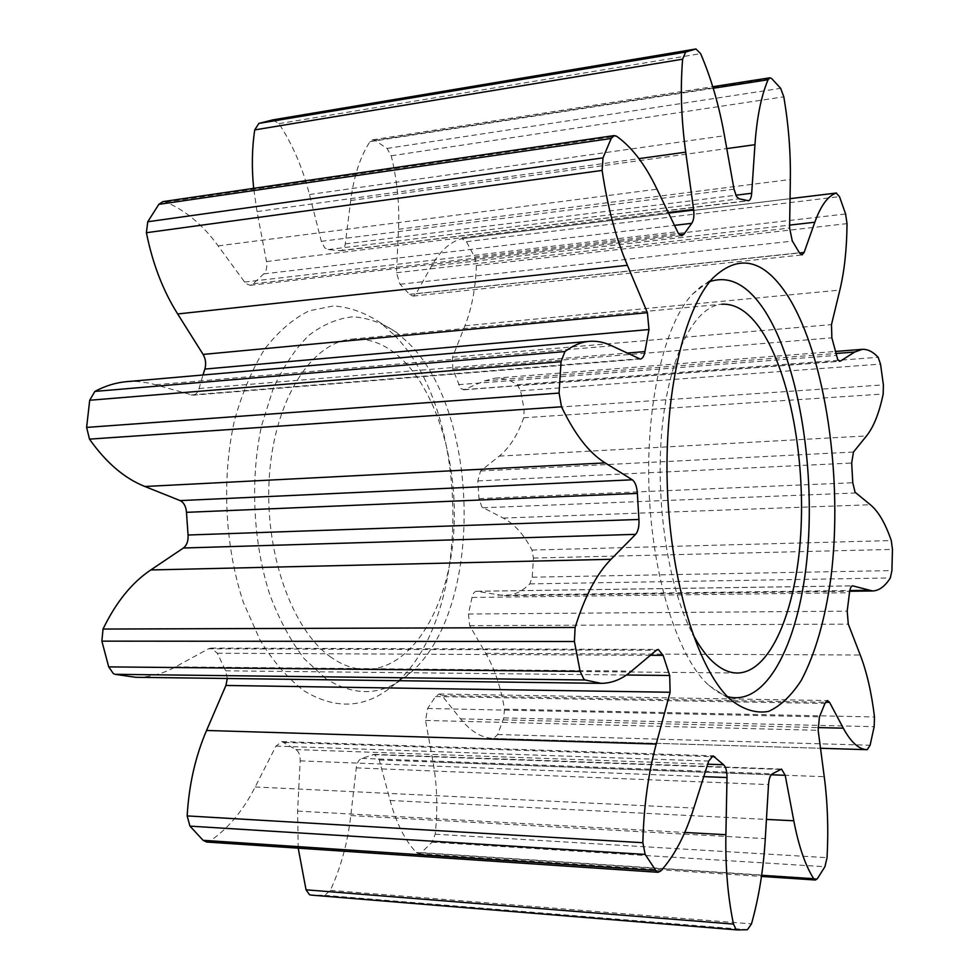 <?xml version="1.0" encoding="UTF-8"?>
<svg xmlns="http://www.w3.org/2000/svg" width="979" height="979" viewBox="0 0 979 979"><rect width="100%" height="100%" fill="white"/><g stroke="black" fill="none" stroke-linecap="round" stroke-linejoin="round"><path stroke-width="0.73" stroke-dasharray="4.89 3.67" d="M709.836 281.609L700.878 286.578L692.202 294.41C664.619 323.878 645.773 403.128 649.016 489.329C652.198 575.53 676.991 654.559 706.85 683.501L716.689 691.529L727.373 696.571M393.521 334.365L380.88 323.119C365.803 312.95 350.066 307.21 333.668 305.901L309.217 310.796C293.149 318.701 278.281 331.489 264.611 349.173C252.019 369.487 241.923 393.497 234.299 421.203C221.499 478.853 224.925 546.931 243.392 602.44L260.01 639.997C273.251 661.596 287.912 678.533 303.967 690.795C337.192 710.84 367.896 708.221 396.091 682.95C473.444 615.681 471.009 410.14 393.521 334.365M325.848 678.68L304.334 658.843C290.971 641.392 279.553 620.245 270.057 595.403C253.084 543.345 249.89 479.686 261.577 425.657L273.251 388.528C283.347 366.672 295.193 348.965 308.789 335.405C323.021 324.514 337.767 318.31 353.027 316.78C368.226 317.869 382.838 323.143 396.85 332.615L408.635 343.139C481.019 414.093 483.357 609.476 411.204 672.145C384.967 695.665 356.515 697.843 325.848 678.68M272.884 119.866L278.942 123.648C292.611 144.464 302.792 168.094 309.462 194.54L321.332 241.336L324.612 247.748L328.149 249.572L340.655 250.746C343.103 250.257 344.645 247.968 345.269 243.893L350.702 200.511C353.811 176.232 360.223 156.628 369.94 141.698L372.509 139.826L374.981 140.401L387.048 148.441L391.233 155.796C397.205 180.54 399.628 205.039 398.502 229.27L396.495 272.725L399.909 284.045L409.724 294.557L413.065 296.111L416.026 293.773L431.494 266.117C440.097 250.881 450.242 241.727 461.892 238.656L466.42 241.666L474.619 256.926L476.394 265.554C475.586 288.303 471.768 308.385 464.939 325.774L452.531 357.176L452.8 369.046L460.632 388.577L464.217 389.618L484.409 380.904L495.08 378.188C502.692 377.686 510.108 379.864 517.34 384.723L520.571 390.792L524.169 409.503L523.704 417.764C517.671 435.068 509.521 447.844 499.266 456.116L480.554 470.985L477.838 480.909L478.964 498.617L481.949 507.073L503.169 518.062C514.305 523.814 523.9 534.485 531.964 550.063L533.445 558.054L532.221 577.194L529.798 583.876C522.015 591.561 513.547 595.513 504.405 595.734L476.553 591.255C474.387 591.487 472.869 593.555 472 597.471L468.439 614.004L469.675 625.642L485.755 653.36C494.615 668.718 500.844 687.307 504.454 709.151L503.781 717.901L497.675 734.519L493.6 738.46C481.864 738.129 470.838 731.594 460.534 718.855L441.957 695.604L439.155 694.001L435.52 696.546L427.615 708.453L425.535 720.446L433.012 761.931C437.16 785.036 437.894 809.131 435.202 834.194L432.069 842.185L421.374 852.611L418.633 853.725L416.308 852.513C404.988 840.435 396.262 823.094 390.131 800.479L379.265 759.961L374.37 754.381L361.851 758.382C358.914 759.471 357.066 762.641 356.27 767.866L350.788 815.568C347.716 842.466 340.912 867.382 330.351 890.327L324.747 895.32L310.955 895.087M162.844 201.637L165.843 202.041C185.68 210.473 203.118 225.084 218.133 245.876L245.729 283.531L250.245 285.33L253.182 283.788L263.73 273.9C266.435 271.232 267.353 267.108 266.496 261.54L257.049 211.586L253.659 188.335M298.203 848.157L297.592 811.089L300.198 760.867C300.296 755.298 298.852 751.542 295.866 749.571L281.842 741.58L275.98 746.096L255.176 786.969C243.33 810.379 228.34 828.369 210.216 840.937L206.606 842.026M331.122 657.325C291.877 630.341 263.743 551.116 269.445 474.888C274.903 398.563 312.02 342.124 351.902 339.113C370.662 337.792 388.076 345.208 404.131 361.373C441.052 399.016 460.436 476.063 452.628 544.948C444.955 613.76 409.577 669.428 365.865 669.465C354.129 669.355 342.552 665.304 331.122 657.325M351.902 339.113L721.645 304.224C694.588 306.317 669.073 355.157 662.049 428.533C654.939 501.774 668.302 588.171 692.777 634.062M227.324 678.484L225.659 670.823L217.362 653.238L211.134 648.098L208.515 648.783L175.498 666.858C162.942 673.833 149.665 677.309 135.653 677.297M126.572 381.651L137.121 381.48L149.628 383.156L192.863 395.198C195.824 394.794 197.893 392.567 199.08 388.516L202.971 374.994M416.026 293.773L799.5 252.949M400.117 284.253L792.427 241.115M328.149 249.572L739.182 198.81M253.182 283.788L679.365 234.63M284.277 742.425L711.133 756.645M416.308 852.513L761.65 875.287M482.892 507.758L855.744 492.975M464.217 389.618L839.174 361.214M452.531 357.176L831.477 324.612M452.8 369.046L831.869 337.841M458.429 384.661L836.176 355.414M484.409 380.904L835.736 353.517M517.34 384.723L878.139 357.286M520.571 390.792L880.525 364.102M524.169 409.503L883.388 384.894M523.704 417.764L883.193 394.023M499.266 456.116L866.525 435.924M480.554 470.985L853.455 452.041M477.838 480.909L851.681 463.03M478.964 498.617L852.782 482.757M503.169 518.062L870.343 504.736M531.964 550.063L891.282 540.567M533.445 558.054L892.456 549.415M532.221 577.194L891.918 570.586M529.798 583.876L890.315 577.965M497.956 595.171L849.809 590.545M477.054 591.292L852.268 585.895M472 597.471L849.478 592.736M468.439 614.004L847.202 611.153M469.675 625.642L848.291 624.125M485.755 653.36L860.247 655.012M504.454 709.151L874.492 716.971M503.781 717.901L874.161 726.699M497.675 734.519L870.098 745.239M493.636 738.46L820.512 748.274L493.6 738.46M460.534 718.855L817.918 727.568M441.957 695.604L825.493 702.273M435.52 696.546L824.954 703.448M427.615 708.453L819.447 716.848M425.535 720.446L818.15 730.31M433.012 761.931L824.245 776.714M435.202 834.194L827.047 857.677M432.069 842.185L824.918 866.721M421.374 852.611L817.367 878.689M390.131 800.479L766.435 819.411M379.265 759.961L771.244 774.781M372.889 754.65L780.459 769.421M361.851 758.382L772.443 773.789M356.27 767.866L768.515 784.595M350.788 815.568L765.284 838.636M330.351 890.327L751.48 923.895M324.747 895.32L747.43 929.744M297.592 811.089L684.749 832.456M300.198 760.867L703.779 776.628M295.866 749.571L707.731 764.183M275.98 746.096L708.71 761.075M255.176 786.969L693.817 808.067M210.216 840.937L660.801 870.943M225.659 670.823L626.401 675.02M217.362 653.238L650.35 655.294M208.515 648.783L656.346 650.264M175.498 666.858L631.516 671.117M155.771 384.723L611.814 345.832M190.942 395.002L638.834 358.779M199.08 388.516L626.952 353.089M165.843 202.041L616.537 136.216M218.133 245.876L656.995 189.192M244.444 282.05L677.419 231.717M263.73 273.9L674.372 225.378M266.496 261.54L668.192 212.516M257.049 211.586L638.969 158.635M278.942 123.648L700.621 53.649M309.462 194.54L724.472 135.714M321.332 241.336L734.017 189.192M339.627 250.722L747.662 200.671M345.269 243.893L735.829 195.225M350.702 200.511L726.773 148.588M369.94 141.698L713.25 88.269M374.981 140.401L771.721 78.601M387.048 148.441L780.655 88.343M391.233 155.796L783.812 96.823M398.502 229.27L790.334 179.487M396.495 272.725L789.6 228.034M409.528 294.336L799.415 252.802M431.494 266.117L789.637 225.109M461.892 238.656L790.041 198.688L462.223 238.582M466.42 241.666L839.492 196.644M474.619 256.926L845.611 213.973M476.394 265.554L847.019 223.64M464.939 325.774L839.847 290.09M692.202 294.41L712.798 278.158M396.85 332.615L380.88 323.119M413.065 296.111L802.009 254.932M250.245 285.33L681.825 235.719M463.373 389.838L839.798 361.324M737.224 673.026L365.865 669.465M495.08 378.188L835.258 351.473M504.405 595.734L849.686 591.267M476.553 591.255L852.623 585.834M439.155 694.001L827.536 700.56M418.633 853.725L761.478 876.438M374.37 754.381L781.536 769.09M281.842 741.58L713.006 755.837M211.134 648.098L658.316 649.456M192.863 395.198L640.303 359.073M340.655 250.746L748.409 200.744M372.509 139.826L712.773 86.715M411.204 672.145L396.091 682.95M708.723 685.3L730.615 699.752"/><path stroke-width="1.47" d="M728.633 697.856C697.244 667.237 670.835 581.82 667.384 488.325C663.848 394.831 683.807 309.266 712.798 278.158C739.243 252.974 764.464 259.251 788.474 296.992C825.811 357.335 843.09 478.804 831.024 576.9C825.26 619.058 815.372 653.507 801.348 680.246C791.424 695.641 780.459 706.043 768.454 711.439C756.045 713.605 743.428 709.702 730.615 699.752L728.633 697.856M727.373 696.571C767.573 707.646 800.394 639.495 807.602 551.752C814.993 463.875 797.897 362.059 764.648 310.576C747.723 284.779 729.453 275.123 709.836 281.609M799.562 253.059L802.009 254.932L804.114 252.46L814.809 222.233C820.769 205.639 827.904 195.922 836.201 193.071L839.492 196.644L845.611 213.973L847.019 223.64C846.823 248.862 844.436 271.012 839.847 290.09L831.477 324.612L831.869 337.841L837.816 359.844L840.398 361.116L854.679 352.036L862.23 349.356C867.639 349.05 872.938 351.694 878.139 357.286L880.525 364.102L883.388 384.894L883.193 394.023C879.228 413.003 873.672 426.979 866.525 435.924L853.455 452.041L851.681 463.03L852.782 482.757L855.059 492.204L870.343 504.736C878.347 511.295 885.322 523.239 891.282 540.567L892.456 549.415L891.918 570.586L890.315 577.965C884.955 586.433 879.02 590.765 872.534 590.973L852.623 585.834C851.081 586.078 850.029 588.379 849.478 592.736L847.202 611.153L848.291 624.125L860.247 655.012C866.819 672.071 871.567 692.728 874.492 716.971L874.161 726.699L870.098 745.239L867.272 749.681C858.913 749.473 850.922 742.302 843.311 728.18L829.568 702.335L827.536 700.56L824.954 703.448L819.447 716.848L818.15 730.31L824.245 776.714C827.622 802.535 828.564 829.531 827.047 857.677L824.918 866.721L817.367 878.689L815.397 880.011L813.696 878.714C805.289 865.436 798.656 846.125 793.81 820.781L785.207 775.307L781.536 769.09L772.443 773.789C770.314 775.062 769.004 778.672 768.515 784.595L765.284 838.636C763.485 869.132 758.884 897.547 751.48 923.895L747.43 929.744L737.211 929.928L736.098 929.499L733.491 924.09C727.838 896.984 725.304 867.198 725.892 834.72L727.005 777.534C726.981 771.207 725.843 766.949 723.591 764.746L713.006 755.837L708.71 761.075L693.817 808.067C685.324 835.063 674.323 856.025 660.801 870.943L658.084 872.289L656.603 871.714L645.173 854.422L642.86 842.711C643.741 806.818 648.184 773.936 656.211 744.064L670.113 692.251L669.685 675.473L663.113 655.355L658.316 649.456L656.346 650.264L631.516 671.117C622.044 679.218 611.924 683.293 601.13 683.342L585.148 679.977L583.863 679.169L580.131 671.386L574.416 641.526L575.114 627.478C584.732 596.419 596.688 573.706 611.018 559.303L635.616 534.35C638.186 531.279 639.287 526.323 638.932 519.47L637.366 493.404C636.888 486.551 635.212 482.023 632.324 479.796L605.144 462.896C589.334 453.191 574.783 434.492 561.505 406.787L559.082 393.081L561.04 361.667L564.932 351.559C572.874 345.514 581 342.099 589.309 341.328C596.945 340.753 604.447 342.258 611.814 345.832L640.303 359.073C642.542 358.706 644.072 356.209 644.916 351.596L648.979 329.531L647.4 312.68L627.392 265.297C615.828 237.946 607.408 206.324 602.134 170.419L603.003 157.876L611.202 138.467L614.237 135.567L616.537 136.216C631.834 147.021 645.32 164.68 656.995 189.192L678.398 233.455L681.825 235.719L684.003 234.091L691.737 223.322C693.719 220.41 694.344 215.772 693.609 209.408L685.716 152.161C681.249 119.548 680.221 88.563 682.62 59.193L685.643 52.058L695.959 48.974L700.621 53.649C711.146 78.1 719.1 105.451 724.472 135.714L734.017 189.192L736.551 196.583L739.182 198.81L748.409 200.744C750.208 200.303 751.309 197.807 751.688 193.255L754.956 144.696C756.84 117.553 761.209 95.893 768.062 79.74L769.91 77.794L771.721 78.601L780.655 88.343L783.812 96.823C788.572 124.871 790.738 152.418 790.334 179.487L789.6 228.034L792.268 240.871L799.562 253.059M601.13 683.342L135.653 677.297L115.02 674.311L113.368 673.601L108.706 666.883L101.877 641.147L103.04 629.056C115.963 602.281 131.884 582.591 150.79 569.962L183.416 548.007C186.842 545.303 188.396 540.971 188.054 535.011L186.475 512.335C185.986 506.388 183.868 502.472 180.112 500.599L144.929 486.502C124.529 478.437 106.05 462.639 89.493 439.13L86.617 427.407L89.701 400.252L94.89 391.404C105.23 385.885 115.791 382.642 126.572 381.651L589.309 341.328M658.084 872.289L206.606 842.026L203.094 840.312L189.963 826.129L187.16 815.911C188.959 784.815 195.433 756.339 206.557 730.469L225.916 685.459L227.324 678.484M737.15 929.915L310.955 895.087L309.462 894.659L306.048 889.813L298.203 848.157M692.777 634.062C698.382 644.671 704.317 653.164 710.558 659.54C719.418 668.461 728.315 672.952 737.224 673.026C770.436 672.744 796.013 610.908 800.687 534.975C805.448 458.931 789.894 373.586 761.54 330.657C749.192 312.215 735.902 303.404 721.645 304.224M202.971 374.994L204.868 369.071C206.312 363.943 205.725 359.06 203.106 354.422L177.664 313.965C163.016 290.69 152.589 263.608 146.397 232.721L147.756 221.756L158.831 204.354L162.844 201.637L614.237 135.567M253.659 188.335C251.615 167.874 251.97 148.404 254.711 129.913L258.897 123.403L272.884 119.866M799.5 252.949L804.114 252.46M679.365 234.63L684.003 234.091M108.706 666.883L580.131 671.386M203.094 840.312L655.392 870.417M711.133 756.645L714.841 756.779M306.048 889.813L733.491 924.09M761.65 875.287L813.696 878.714M839.174 361.214L840.398 361.116M835.736 353.517L854.679 352.036M849.809 590.545L867.945 590.313M852.268 585.895L852.99 585.883M820.512 748.274L867.247 749.681L820.512 748.274M817.918 727.568L843.311 728.18M825.493 702.273L829.568 702.335M766.435 819.411L793.81 820.781M771.244 774.781L785.207 775.307M684.749 832.456L725.892 834.72M703.779 776.628L727.005 777.534M707.731 764.183L723.591 764.746M189.963 826.129L645.173 854.422M187.16 815.911L642.86 842.711M206.557 730.469L656.211 744.064M225.916 685.459L670.113 692.251M626.401 675.02L669.685 675.473M650.35 655.294L663.113 655.355M115.02 674.311L585.148 679.977M101.877 641.147L574.416 641.526M103.04 629.056L575.114 627.478M150.79 569.962L611.018 559.303M183.416 548.007L635.616 534.35M188.054 535.011L638.932 519.47M186.475 512.335L637.366 493.404M180.112 500.599L632.324 479.796M144.929 486.502L605.144 462.896M89.493 439.13L561.505 406.787M86.617 427.407L559.082 393.081M89.701 400.252L561.04 361.667M94.89 391.404L564.932 351.559M626.952 353.089L644.916 351.596M204.868 369.071L648.979 329.531M203.106 354.422L647.4 312.68M177.664 313.965L627.392 265.297M146.397 232.721L602.134 170.419M147.756 221.756L603.003 157.876M158.831 204.354L611.202 138.467M674.372 225.378L691.737 223.322M668.192 212.516L693.609 209.408M638.969 158.635L685.716 152.161M254.711 129.913L682.62 59.193M258.897 123.403L685.643 52.058M272.651 119.903L695.873 48.987M735.829 195.225L751.688 193.255M726.773 148.588L754.956 144.696M713.25 88.269L768.062 79.74M789.637 225.109L814.809 222.233M836.433 193.01L790.041 198.664L836.201 193.071M835.258 351.473L862.23 349.356M849.686 591.267L872.534 590.973M761.478 876.438L815.397 880.011M310.906 895.075L737.175 929.928M272.774 119.879L695.959 48.974M712.773 86.715L769.91 77.794"/></g></svg>
